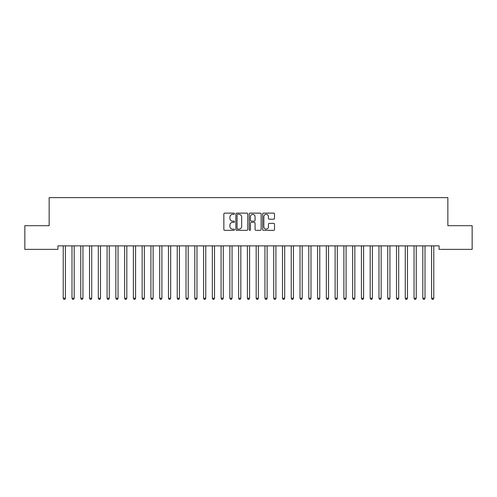 <?xml version="1.0" encoding="UTF-8"?>
<svg xmlns="http://www.w3.org/2000/svg" width="497" height="497" viewBox="0 0 497 497"><rect width="100%" height="100%" fill="white"/><g stroke="black" fill="none" stroke-linecap="round" stroke-linejoin="round"><path stroke-width="0.75" d="M234.466 213.735A0.603 0.603 0 0 0 233.863 213.132L224.719 213.132A0.864 0.864 0 0 0 223.855 213.996L223.855 229.49A0.864 0.864 0 0 0 224.719 230.347L233.863 230.347A0.603 0.603 0 0 0 234.466 229.744A0.603 0.603 0 0 0 233.863 229.142L232.683 229.142A2.752 2.752 0 0 1 229.925 226.39L229.925 225.098A2.752 2.752 0 0 1 232.683 222.345L233.863 222.345A0.603 0.603 0 0 0 234.466 221.743A0.603 0.603 0 0 0 233.863 221.14L232.683 221.14A2.752 2.752 0 0 1 229.925 218.382L229.925 217.09A2.752 2.752 0 0 1 232.683 214.337L233.863 214.337A0.603 0.603 0 0 0 234.466 213.735M273.661 219.202A0.864 0.864 0 0 0 274.518 218.338L274.518 213.996A0.864 0.864 0 0 0 273.661 213.132L263.503 213.132A0.864 0.864 0 0 0 262.64 213.996L262.64 229.49A0.864 0.864 0 0 0 263.503 230.347L273.661 230.347A0.864 0.864 0 0 0 274.518 229.49L274.518 224.24A0.864 0.864 0 0 0 273.661 223.377L269.312 223.377A0.864 0.864 0 0 0 268.448 224.24L268.448 226.843A2.305 2.305 0 0 1 266.15 229.142A2.305 2.305 0 0 1 263.845 226.843L263.845 216.642A2.305 2.305 0 0 1 266.15 214.337A2.305 2.305 0 0 1 268.448 216.642L268.448 218.338A0.864 0.864 0 0 0 269.312 219.202L273.661 219.202M439.087 245.86L57.913 245.86L57.913 249.37L24.85 249.37L24.85 225.688L49.147 225.688L49.147 197.62L447.853 197.62L447.853 225.688L472.15 225.688L472.15 249.37L439.087 249.37L439.087 245.86M247.748 213.996A0.864 0.864 0 0 0 246.885 213.132L236.727 213.132A0.864 0.864 0 0 0 235.864 213.996L235.864 229.49A0.864 0.864 0 0 0 236.727 230.347L246.885 230.347A0.864 0.864 0 0 0 247.748 229.49L247.748 213.996M250.115 213.132L260.273 213.132A0.864 0.864 0 0 1 261.136 213.996L261.136 229.49A0.864 0.864 0 0 1 260.273 230.347L255.924 230.347A0.864 0.864 0 0 1 255.067 229.49L255.067 223.203A0.864 0.864 0 0 0 254.203 222.345L251.32 222.345A0.864 0.864 0 0 0 250.457 223.203L250.457 229.744A0.603 0.603 0 0 1 249.854 230.347A0.603 0.603 0 0 1 249.252 229.744L249.252 213.996A0.864 0.864 0 0 1 250.115 213.132M237.672 214.337A0.603 0.603 0 0 0 237.069 214.94L237.069 228.539A0.603 0.603 0 0 0 237.672 229.142L238.92 229.142A2.752 2.752 0 0 0 241.679 226.39L241.679 217.09A2.752 2.752 0 0 0 238.92 214.337L237.672 214.337M255.067 216.686A2.305 2.305 0 0 0 252.762 214.381A2.305 2.305 0 0 0 250.457 216.686L250.457 220.277A0.864 0.864 0 0 0 251.32 221.14L254.203 221.14A0.864 0.864 0 0 0 255.067 220.277L255.067 216.686M63.156 245.99A0.876 0.876 -179.6 0 1 63.218 246.313A0.876 0.876 179.6 0 0 63.156 245.99L63.107 245.86M65.529 245.86L65.48 245.99A0.876 0.876 179.6 0 0 65.411 246.313L65.411 298.237L63.218 298.237L63.218 246.313M65.411 298.237L64.759 299.38L63.877 299.38L63.218 298.237M71.928 245.99A0.876 0.876 -179.6 0 1 71.99 246.313A0.876 0.876 179.6 0 0 71.928 245.99L71.879 245.86M80.7 245.99A0.876 0.876 -179.6 0 1 80.763 246.313A0.876 0.876 179.6 0 0 80.7 245.99L80.644 245.86M74.301 245.86L74.246 245.99A0.876 0.876 179.6 0 0 74.183 246.313L74.183 298.237L71.99 298.237L71.99 246.313M74.183 298.237L73.525 299.38L72.649 299.38L71.99 298.237M83.067 245.86L83.018 245.99A0.876 0.876 179.6 0 0 82.956 246.313L82.956 298.237L80.763 298.237L80.763 246.313M82.956 298.237L82.297 299.38L81.421 299.38L80.763 298.237M89.472 245.99A0.876 0.876 -179.6 0 1 89.535 246.313A0.876 0.876 179.6 0 0 89.472 245.99L89.417 245.86M98.238 245.99A0.876 0.876 -179.6 0 1 98.307 246.313A0.876 0.876 179.6 0 0 98.238 245.99L98.189 245.86M91.839 245.86L91.79 245.99A0.876 0.876 179.6 0 0 91.728 246.313L91.728 298.237L89.535 298.237L89.535 246.313M91.728 298.237L91.069 299.38L90.193 299.38L89.535 298.237M100.611 245.86L100.562 245.99A0.876 0.876 179.6 0 0 100.493 246.313L100.493 298.237L98.307 298.237L98.307 246.313M100.493 298.237L99.841 299.38L98.959 299.38L98.307 298.237M107.01 245.99A0.876 0.876 -179.6 0 1 107.072 246.313A0.876 0.876 179.6 0 0 107.01 245.99L106.961 245.86M109.383 245.86L109.328 245.99A0.876 0.876 179.6 0 0 109.265 246.313L109.265 298.237L107.072 298.237L107.072 246.313M109.265 298.237L108.607 299.38L107.731 299.38L107.072 298.237M115.782 245.99A0.876 0.876 -179.6 0 1 115.844 246.313A0.876 0.876 179.6 0 0 115.782 245.99L115.733 245.86M118.156 245.86L118.1 245.99A0.876 0.876 179.6 0 0 118.037 246.313L118.037 298.237L115.844 298.237L115.844 246.313M118.037 298.237L117.379 299.38L116.503 299.38L115.844 298.237M124.554 245.99A0.876 0.876 -179.6 0 1 124.617 246.313A0.876 0.876 179.6 0 0 124.554 245.99L124.498 245.86M126.921 245.86L126.872 245.99A0.876 0.876 179.6 0 0 126.81 246.313L126.81 298.237L124.617 298.237L124.617 246.313M126.81 298.237L126.151 299.38L125.275 299.38L124.617 298.237M133.32 245.99A0.876 0.876 -179.6 0 1 133.389 246.313A0.876 0.876 179.6 0 0 133.32 245.99L133.271 245.86M135.693 245.86L135.644 245.99A0.876 0.876 179.6 0 0 135.582 246.313L135.582 298.237L133.389 298.237L133.389 246.313M135.582 298.237L134.923 299.38L134.041 299.38L133.389 298.237M142.092 245.99A0.876 0.876 -179.6 0 1 142.154 246.313A0.876 0.876 179.6 0 0 142.092 245.99L142.043 245.86M144.465 245.86L144.416 245.99A0.876 0.876 179.6 0 0 144.347 246.313L144.347 298.237L142.154 298.237L142.154 246.313M144.347 298.237L143.689 299.38L142.813 299.38L142.154 298.237M150.864 245.99A0.876 0.876 -179.6 0 1 150.926 246.313A0.876 0.876 179.6 0 0 150.864 245.99L150.815 245.86M153.238 245.86L153.182 245.99A0.876 0.876 179.6 0 0 153.119 246.313L153.119 298.237L150.926 298.237L150.926 246.313M153.119 298.237L152.461 299.38L151.585 299.38L150.926 298.237M159.636 245.99A0.876 0.876 -179.6 0 1 159.699 246.313A0.876 0.876 179.6 0 0 159.636 245.99L159.58 245.86M162.003 245.86L161.954 245.99A0.876 0.876 179.6 0 0 161.892 246.313L161.892 298.237L159.699 298.237L159.699 246.313M161.892 298.237L161.233 299.38L160.357 299.38L159.699 298.237M168.402 245.99A0.876 0.876 -179.6 0 1 168.471 246.313A0.876 0.876 179.6 0 0 168.402 245.99L168.353 245.86M170.775 245.86L170.726 245.99A0.876 0.876 179.6 0 0 170.664 246.313L170.664 298.237L168.471 298.237L168.471 246.313M170.664 298.237L170.005 299.38L169.129 299.38L168.471 298.237M177.174 245.99A0.876 0.876 -179.6 0 1 177.236 246.313A0.876 0.876 179.6 0 0 177.174 245.99L177.125 245.86M179.547 245.86L179.498 245.99A0.876 0.876 179.6 0 0 179.429 246.313L179.429 298.237L177.236 298.237L177.236 246.313M179.429 298.237L178.771 299.38L177.895 299.38L177.236 298.237M185.946 245.99A0.876 0.876 -179.6 0 1 186.008 246.313A0.876 0.876 179.6 0 0 185.946 245.99L185.897 245.86M188.32 245.86L188.264 245.99A0.876 0.876 179.6 0 0 188.201 246.313L188.201 298.237L186.008 298.237L186.008 246.313M188.201 298.237L187.543 299.38L186.667 299.38L186.008 298.237M194.718 245.99A0.876 0.876 -179.6 0 1 194.781 246.313A0.876 0.876 179.6 0 0 194.718 245.99L194.662 245.86M197.085 245.86L197.036 245.99A0.876 0.876 179.6 0 0 196.974 246.313L196.974 298.237L194.781 298.237L194.781 246.313M196.974 298.237L196.315 299.38L195.439 299.38L194.781 298.237M203.484 245.99A0.876 0.876 -179.6 0 1 203.553 246.313A0.876 0.876 179.6 0 0 203.484 245.99L203.435 245.86M205.857 245.86L205.808 245.99A0.876 0.876 179.6 0 0 205.746 246.313L205.746 298.237L203.553 298.237L203.553 246.313M205.746 298.237L205.087 299.38L204.211 299.38L203.553 298.237M212.256 245.99A0.876 0.876 -179.6 0 1 212.318 246.313A0.876 0.876 179.6 0 0 212.256 245.99L212.207 245.86M214.629 245.86L214.58 245.99A0.876 0.876 179.6 0 0 214.511 246.313L214.511 298.237L212.318 298.237L212.318 246.313M214.511 298.237L213.859 299.38L212.977 299.38L212.318 298.237M221.028 245.99A0.876 0.876 -179.6 0 1 221.09 246.313A0.876 0.876 179.6 0 0 221.028 245.99L220.979 245.86M223.401 245.86L223.346 245.99A0.876 0.876 179.6 0 0 223.283 246.313L223.283 298.237L221.09 298.237L221.09 246.313M223.283 298.237L222.625 299.38L221.749 299.38L221.09 298.237M229.8 245.99A0.876 0.876 -179.6 0 1 229.862 246.313A0.876 0.876 179.6 0 0 229.8 245.99L229.744 245.86M232.167 245.86L232.118 245.99A0.876 0.876 179.6 0 0 232.056 246.313L232.056 298.237L229.862 298.237L229.862 246.313M232.056 298.237L231.397 299.38L230.521 299.38L229.862 298.237M238.572 245.99A0.876 0.876 -179.6 0 1 238.635 246.313A0.876 0.876 179.6 0 0 238.572 245.99L238.517 245.86M240.939 245.86L240.89 245.99A0.876 0.876 179.6 0 0 240.828 246.313L240.828 298.237L238.635 298.237L238.635 246.313M240.828 298.237L240.169 299.38L239.293 299.38L238.635 298.237M247.338 245.99A0.876 0.876 -179.6 0 1 247.407 246.313A0.876 0.876 179.6 0 0 247.338 245.99L247.289 245.86M249.711 245.86L249.662 245.99A0.876 0.876 179.6 0 0 249.593 246.313L249.593 298.237L247.407 298.237L247.407 246.313M249.593 298.237L248.941 299.38L248.059 299.38L247.407 298.237M256.11 245.99A0.876 0.876 -179.6 0 1 256.172 246.313A0.876 0.876 179.6 0 0 256.11 245.99L256.061 245.86M258.483 245.86L258.428 245.99A0.876 0.876 179.6 0 0 258.365 246.313L258.365 298.237L256.172 298.237L256.172 246.313M258.365 298.237L257.707 299.38L256.831 299.38L256.172 298.237M264.882 245.99A0.876 0.876 -179.6 0 1 264.944 246.313A0.876 0.876 179.6 0 0 264.882 245.99L264.833 245.86M273.654 245.99A0.876 0.876 -179.6 0 1 273.717 246.313A0.876 0.876 179.6 0 0 273.654 245.99L273.598 245.86M282.42 245.99A0.876 0.876 -179.6 0 1 282.489 246.313A0.876 0.876 179.6 0 0 282.42 245.99L282.371 245.86M291.192 245.99A0.876 0.876 -179.6 0 1 291.254 246.313A0.876 0.876 179.6 0 0 291.192 245.99L291.143 245.86M299.964 245.99A0.876 0.876 -179.6 0 1 300.026 246.313A0.876 0.876 179.6 0 0 299.964 245.99L299.915 245.86M308.736 245.99A0.876 0.876 -179.6 0 1 308.799 246.313A0.876 0.876 179.6 0 0 308.736 245.99L308.68 245.86M317.502 245.99A0.876 0.876 -179.6 0 1 317.571 246.313A0.876 0.876 179.6 0 0 317.502 245.99L317.453 245.86M267.256 245.86L267.2 245.99A0.876 0.876 179.6 0 0 267.137 246.313L267.137 298.237L264.944 298.237L264.944 246.313M267.137 298.237L266.479 299.38L265.603 299.38L264.944 298.237M276.021 245.86L275.972 245.99A0.876 0.876 179.6 0 0 275.91 246.313L275.91 298.237L273.717 298.237L273.717 246.313M275.91 298.237L275.251 299.38L274.375 299.38L273.717 298.237M284.793 245.86L284.744 245.99A0.876 0.876 179.6 0 0 284.682 246.313L284.682 298.237L282.489 298.237L282.489 246.313M284.682 298.237L284.023 299.38L283.141 299.38L282.489 298.237M293.565 245.86L293.516 245.99A0.876 0.876 179.6 0 0 293.447 246.313L293.447 298.237L291.254 298.237L291.254 246.313M293.447 298.237L292.789 299.38L291.913 299.38L291.254 298.237M302.338 245.86L302.282 245.99A0.876 0.876 179.6 0 0 302.219 246.313L302.219 298.237L300.026 298.237L300.026 246.313M302.219 298.237L301.561 299.38L300.685 299.38L300.026 298.237M311.103 245.86L311.054 245.99A0.876 0.876 179.6 0 0 310.992 246.313L310.992 298.237L308.799 298.237L308.799 246.313M310.992 298.237L310.333 299.38L309.457 299.38L308.799 298.237M319.875 245.86L319.826 245.99A0.876 0.876 179.6 0 0 319.764 246.313L319.764 298.237L317.571 298.237L317.571 246.313M319.764 298.237L319.105 299.38L318.229 299.38L317.571 298.237M326.274 245.99A0.876 0.876 -179.6 0 1 326.336 246.313A0.876 0.876 179.6 0 0 326.274 245.99L326.225 245.86M328.647 245.86L328.598 245.99A0.876 0.876 179.6 0 0 328.529 246.313L328.529 298.237L326.336 298.237L326.336 246.313M328.529 298.237L327.871 299.38L326.995 299.38L326.336 298.237M335.046 245.99A0.876 0.876 -179.6 0 1 335.108 246.313A0.876 0.876 179.6 0 0 335.046 245.99L334.997 245.86M337.42 245.86L337.364 245.99A0.876 0.876 179.6 0 0 337.301 246.313L337.301 298.237L335.108 298.237L335.108 246.313M337.301 298.237L336.643 299.38L335.767 299.38L335.108 298.237M343.818 245.99A0.876 0.876 -179.6 0 1 343.881 246.313A0.876 0.876 179.6 0 0 343.818 245.99L343.762 245.86M346.185 245.86L346.136 245.99A0.876 0.876 179.6 0 0 346.074 246.313L346.074 298.237L343.881 298.237L343.881 246.313M346.074 298.237L345.415 299.38L344.539 299.38L343.881 298.237M352.584 245.99A0.876 0.876 -179.6 0 1 352.653 246.313A0.876 0.876 179.6 0 0 352.584 245.99L352.535 245.86M354.957 245.86L354.908 245.99A0.876 0.876 179.6 0 0 354.846 246.313L354.846 298.237L352.653 298.237L352.653 246.313M354.846 298.237L354.187 299.38L353.311 299.38L352.653 298.237M361.356 245.99A0.876 0.876 -179.6 0 1 361.418 246.313A0.876 0.876 179.6 0 0 361.356 245.99L361.307 245.86M363.729 245.86L363.68 245.99A0.876 0.876 179.6 0 0 363.611 246.313L363.611 298.237L361.418 298.237L361.418 246.313M363.611 298.237L362.959 299.38L362.077 299.38L361.418 298.237M370.128 245.99A0.876 0.876 -179.6 0 1 370.19 246.313A0.876 0.876 179.6 0 0 370.128 245.99L370.079 245.86M372.502 245.86L372.446 245.99A0.876 0.876 179.6 0 0 372.383 246.313L372.383 298.237L370.19 298.237L370.19 246.313M372.383 298.237L371.725 299.38L370.849 299.38L370.19 298.237M378.9 245.99A0.876 0.876 -179.6 0 1 378.962 246.313A0.876 0.876 179.6 0 0 378.9 245.99L378.844 245.86M381.267 245.86L381.218 245.99A0.876 0.876 179.6 0 0 381.156 246.313L381.156 298.237L378.962 298.237L378.962 246.313M381.156 298.237L380.497 299.38L379.621 299.38L378.962 298.237M387.672 245.99A0.876 0.876 -179.6 0 1 387.735 246.313A0.876 0.876 179.6 0 0 387.672 245.99L387.617 245.86M390.039 245.86L389.99 245.99A0.876 0.876 179.6 0 0 389.928 246.313L389.928 298.237L387.735 298.237L387.735 246.313M389.928 298.237L389.269 299.38L388.393 299.38L387.735 298.237M396.438 245.99A0.876 0.876 -179.6 0 1 396.507 246.313A0.876 0.876 179.6 0 0 396.438 245.99L396.389 245.86M398.811 245.86L398.762 245.99A0.876 0.876 179.6 0 0 398.693 246.313L398.693 298.237L396.507 298.237L396.507 246.313M398.693 298.237L398.041 299.38L397.159 299.38L396.507 298.237M405.21 245.99A0.876 0.876 -179.6 0 1 405.272 246.313A0.876 0.876 179.6 0 0 405.21 245.99L405.161 245.86M407.583 245.86L407.528 245.99A0.876 0.876 179.6 0 0 407.465 246.313L407.465 298.237L405.272 298.237L405.272 246.313M407.465 298.237L406.807 299.38L405.931 299.38L405.272 298.237M413.982 245.99A0.876 0.876 -179.6 0 1 414.044 246.313A0.876 0.876 179.6 0 0 413.982 245.99L413.933 245.86M416.356 245.86L416.3 245.99A0.876 0.876 179.6 0 0 416.237 246.313L416.237 298.237L414.044 298.237L414.044 246.313M416.237 298.237L415.579 299.38L414.703 299.38L414.044 298.237M422.754 245.99A0.876 0.876 -179.6 0 1 422.817 246.313A0.876 0.876 179.6 0 0 422.754 245.99L422.698 245.86M425.121 245.86L425.072 245.99A0.876 0.876 179.6 0 0 425.01 246.313L425.01 298.237L422.817 298.237L422.817 246.313M425.01 298.237L424.351 299.38L423.475 299.38L422.817 298.237M431.52 245.99A0.876 0.876 -179.6 0 1 431.589 246.313A0.876 0.876 179.6 0 0 431.52 245.99L431.471 245.86M433.893 245.86L433.844 245.99A0.876 0.876 179.6 0 0 433.782 246.313L433.782 298.237L431.589 298.237L431.589 246.313M433.782 298.237L433.123 299.38L432.241 299.38L431.589 298.237"/></g></svg>
